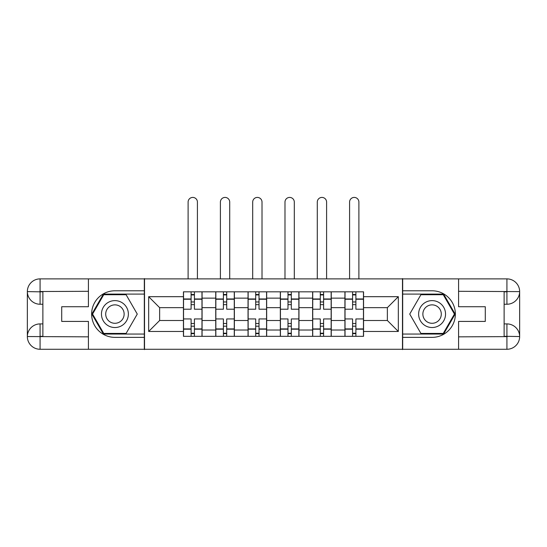 <?xml version="1.0" encoding="UTF-8"?>
<svg xmlns="http://www.w3.org/2000/svg" width="547" height="547" viewBox="0 0 547 547"><rect width="100%" height="100%" fill="white"/><g stroke="black" fill="none" stroke-linecap="round" stroke-linejoin="round"><path stroke-width="0.82" d="M82.829 349.273L464.171 349.273M464.171 278.881L82.829 278.881M215.744 336.33L215.744 298.136L202.075 298.136L202.075 336.33M202.075 298.136L202.075 291.825M215.744 298.136L215.744 291.825M234.376 291.825L234.376 336.33M248.037 336.33L248.037 291.825M266.669 291.825L266.669 336.33M280.331 336.33L280.331 291.825M298.963 291.825L298.963 336.33M312.624 336.33L312.624 291.825M331.256 291.825L331.256 336.33M344.925 336.33L344.925 291.825M344.925 320.494L331.256 320.494M312.624 320.494L298.963 320.494M280.331 320.494L266.669 320.494M248.037 320.494L234.376 320.494M215.744 320.494L202.075 320.494M344.925 307.66L331.256 307.66M312.624 307.66L298.963 307.66M280.331 307.66L266.669 307.66M248.037 307.66L234.376 307.66M215.744 307.66L202.075 307.66M159.635 320.494L183.443 320.494L183.443 307.66L159.635 307.66L159.635 320.494L148.668 331.468L148.668 296.686L183.443 296.686L183.443 307.66M363.557 307.66L363.557 320.494L387.365 320.494L387.365 307.66L363.557 307.66L363.557 291.825L183.443 291.825L183.443 296.686M363.557 296.686L398.332 296.686L398.332 331.468L363.557 331.468L363.557 320.494M183.443 320.494L183.443 336.33L363.557 336.33L363.557 331.468M183.443 331.468L148.668 331.468M402.476 349.581L402.476 278.573M144.524 349.581L144.524 278.573M194.417 333.226L191.108 333.226M191.108 294.929L194.417 294.929M226.711 333.226L223.402 333.226M223.402 294.929L226.711 294.929M259.011 333.226L255.695 333.226M255.695 294.929L259.011 294.929M291.305 333.226L287.989 333.226M287.989 294.929L291.305 294.929M323.598 333.226L320.289 333.226M320.289 294.929L323.598 294.929M355.892 333.226L352.583 333.226M352.583 294.929L355.892 294.929M148.668 296.686L159.635 307.66M387.365 320.494L398.332 331.468M387.365 307.66L398.332 296.686M201.973 336.33L201.973 309.212L194.417 309.212L194.417 291.825M191.108 291.825L191.108 309.212L183.546 309.212L183.546 291.825M197.419 278.573L197.419 202.075A4.656 4.656 0 0 0 192.763 197.419A4.656 4.656 0 0 0 188.106 202.075L188.106 278.573M201.973 309.212L201.973 291.825M183.546 336.33L183.546 318.942L191.108 318.942L191.108 336.33M194.417 336.33L194.417 318.942L201.973 318.942M191.108 304.658L194.417 304.658M183.546 318.942L183.546 309.212M194.417 323.496L191.108 323.496M194.417 333.643L191.108 333.643M191.108 326.19L194.417 326.19M194.417 301.965L191.108 301.965M191.108 294.512L194.417 294.512M42.878 304.241L40.081 304.241A12.731 12.731 0 0 1 27.35 291.613A12.731 12.731 0 0 1 40.081 278.881L144.319 278.881L144.319 290.785L114.918 290.785A23.289 23.289 0 0 0 91.629 314.074A23.289 23.289 0 0 0 114.918 337.369L144.319 337.369L144.319 349.273L40.081 349.273A12.731 12.731 0 0 1 27.35 336.542A12.731 12.731 0 0 1 40.081 323.913L42.878 323.913M144.319 337.369L144.319 290.785M88.423 278.881L88.423 306.73L61.715 306.73L61.715 321.424L88.423 321.424L88.423 349.273M40.081 304.241A12.731 12.731 0 0 1 27.35 291.613L40.081 291.825L40.081 304.241A12.731 12.731 0 0 1 27.35 291.613L27.35 336.542L88.423 336.849M40.081 336.849L40.081 349.273A12.731 12.731 0 0 1 27.35 336.542A12.731 12.731 0 0 1 40.081 323.913L40.081 336.33L42.878 336.33L42.878 291.825L40.081 291.825M144.319 294.101L103.39 294.101L91.855 314.074L103.39 334.053L144.319 334.053M504.122 323.913L506.919 323.913A12.731 12.731 0 0 1 519.65 336.542A12.731 12.731 0 0 1 506.919 349.273L402.681 349.273L402.681 337.369L432.082 337.369A23.289 23.289 0 0 0 455.371 314.074A23.289 23.289 0 0 0 432.082 290.785L402.681 290.785L402.681 278.881L506.919 278.881A12.731 12.731 0 0 1 519.65 291.613A12.731 12.731 0 0 1 506.919 304.241L504.122 304.241M402.681 290.785L402.681 337.369M458.577 349.273L458.577 321.424L485.285 321.424L485.285 306.73L458.577 306.73L458.577 278.881M506.919 323.913A12.731 12.731 0 0 1 519.65 336.542L506.919 336.33L506.919 323.913A12.731 12.731 0 0 1 519.65 336.542L519.65 291.613L458.577 291.305M506.919 291.305L506.919 278.881A12.731 12.731 0 0 1 519.65 291.613A12.731 12.731 0 0 1 506.919 304.241L506.919 291.825L504.122 291.825L504.122 336.33L506.919 336.33M402.681 334.053L443.61 334.053L455.145 314.074L443.61 294.101L402.681 294.101M101.462 314.074A13.456 13.456 0 0 0 114.918 327.53A13.456 13.456 0 0 0 128.374 314.074A13.456 13.456 0 0 0 114.918 300.618A13.456 13.456 0 0 0 101.462 314.074M105.708 314.074A9.21 9.21 0 0 0 114.918 323.291A9.21 9.21 0 0 0 124.135 314.074A9.21 9.21 0 0 0 114.918 304.864A9.21 9.21 0 0 0 105.708 314.074M126.097 294.717L137.27 314.074L126.097 333.431L103.745 333.431L92.573 314.074L103.745 294.717L126.097 294.717M418.626 314.074A13.456 13.456 0 0 0 432.082 327.53A13.456 13.456 0 0 0 445.538 314.074A13.456 13.456 0 0 0 432.082 300.618A13.456 13.456 0 0 0 418.626 314.074M422.865 314.074A9.21 9.21 0 0 0 432.082 323.291A9.21 9.21 0 0 0 441.292 314.074A9.21 9.21 0 0 0 432.082 304.864A9.21 9.21 0 0 0 422.865 314.074M443.255 294.717L454.427 314.074L443.255 333.431L420.903 333.431L409.73 314.074L420.903 294.717L443.255 294.717M234.266 336.33L234.266 309.212L226.711 309.212L226.711 291.825M223.402 291.825L223.402 309.212L215.846 309.212L215.846 291.825M229.713 278.573L229.713 202.075A4.656 4.656 0 0 0 225.056 197.419A4.656 4.656 0 0 0 220.4 202.075L220.4 278.573M234.266 309.212L234.266 291.825M215.846 336.33L215.846 318.942L223.402 318.942L223.402 336.33M226.711 336.33L226.711 318.942L234.266 318.942M223.402 304.658L226.711 304.658M215.846 318.942L215.846 309.212M226.711 323.496L223.402 323.496M226.711 333.643L223.402 333.643M223.402 326.19L226.711 326.19M226.711 301.965L223.402 301.965M223.402 294.512L226.711 294.512M266.567 336.33L266.567 309.212L259.011 309.212L259.011 291.825M255.695 291.825L255.695 309.212L248.14 309.212L248.14 291.825M262.013 278.573L262.013 202.075A4.656 4.656 0 0 0 257.35 197.419A4.656 4.656 0 0 0 252.693 202.075L252.693 278.573M266.567 309.212L266.567 291.825M248.14 336.33L248.14 318.942L255.695 318.942L255.695 336.33M259.011 336.33L259.011 318.942L266.567 318.942M255.695 304.658L259.011 304.658M248.14 318.942L248.14 309.212M259.011 323.496L255.695 323.496M259.011 333.643L255.695 333.643M255.695 326.19L259.011 326.19M259.011 301.965L255.695 301.965M255.695 294.512L259.011 294.512M298.86 336.33L298.86 309.212L291.305 309.212L291.305 291.825M287.989 291.825L287.989 309.212L280.433 309.212L280.433 291.825M294.307 278.573L294.307 202.075A4.656 4.656 0 0 0 289.65 197.419A4.656 4.656 0 0 0 284.987 202.075L284.987 278.573M298.86 309.212L298.86 291.825M280.433 336.33L280.433 318.942L287.989 318.942L287.989 336.33M291.305 336.33L291.305 318.942L298.86 318.942M287.989 304.658L291.305 304.658M280.433 318.942L280.433 309.212M291.305 323.496L287.989 323.496M291.305 333.643L287.989 333.643M287.989 326.19L291.305 326.19M291.305 301.965L287.989 301.965M287.989 294.512L291.305 294.512M331.154 336.33L331.154 309.212L323.598 309.212L323.598 291.825M320.289 291.825L320.289 309.212L312.734 309.212L312.734 291.825M326.6 278.573L326.6 202.075A4.656 4.656 0 0 0 321.944 197.419A4.656 4.656 0 0 0 317.287 202.075L317.287 278.573M331.154 309.212L331.154 291.825M312.734 336.33L312.734 318.942L320.289 318.942L320.289 336.33M323.598 336.33L323.598 318.942L331.154 318.942M320.289 304.658L323.598 304.658M312.734 318.942L312.734 309.212M323.598 323.496L320.289 323.496M323.598 333.643L320.289 333.643M320.289 326.19L323.598 326.19M323.598 301.965L320.289 301.965M320.289 294.512L323.598 294.512M363.454 336.33L363.454 309.212L355.892 309.212L355.892 291.825M352.583 291.825L352.583 309.212L345.027 309.212L345.027 291.825M358.894 278.573L358.894 202.075A4.656 4.656 0 0 0 354.237 197.419A4.656 4.656 0 0 0 349.581 202.075L349.581 278.573M363.454 309.212L363.454 291.825M345.027 336.33L345.027 318.942L352.583 318.942L352.583 336.33M355.892 336.33L355.892 318.942L363.454 318.942M352.583 304.658L355.892 304.658M345.027 318.942L345.027 309.212M355.892 323.496L352.583 323.496M355.892 333.643L352.583 333.643M352.583 326.19L355.892 326.19M355.892 301.965L352.583 301.965M352.583 294.512L355.892 294.512M312.624 298.136L298.963 298.136M280.331 298.136L266.669 298.136M248.037 298.136L234.376 298.136M344.925 298.136L331.256 298.136M312.624 330.019L298.963 330.019M280.331 330.019L266.669 330.019M248.037 330.019L234.376 330.019M215.744 330.019L202.075 330.019M344.925 330.019L331.256 330.019M201.973 298.963L194.417 298.963M191.108 298.963L183.546 298.963M191.108 299.243L183.546 299.243M191.108 328.911L183.546 328.911M191.108 329.191L183.546 329.191M201.973 329.191L194.417 329.191M201.973 299.243L194.417 299.243M201.973 328.911L194.417 328.911M88.423 291.305L39.787 291.524M27.35 336.542A12.731 12.731 0 0 1 40.081 323.913M27.35 291.613A12.731 12.731 0 0 1 40.081 278.881L40.081 291.305M458.577 336.849L507.213 336.624M519.65 291.613A12.731 12.731 0 0 1 506.919 304.241M519.65 336.542A12.731 12.731 0 0 1 506.919 349.273L506.919 336.849M234.266 298.963L226.711 298.963M223.402 298.963L215.846 298.963M223.402 299.243L215.846 299.243M223.402 328.911L215.846 328.911M223.402 329.191L215.846 329.191M234.266 329.191L226.711 329.191M234.266 299.243L226.711 299.243M234.266 328.911L226.711 328.911M266.567 298.963L259.011 298.963M255.695 298.963L248.14 298.963M255.695 299.243L248.14 299.243M255.695 328.911L248.14 328.911M255.695 329.191L248.14 329.191M266.567 329.191L259.011 329.191M266.567 299.243L259.011 299.243M266.567 328.911L259.011 328.911M298.86 298.963L291.305 298.963M287.989 298.963L280.433 298.963M287.989 299.243L280.433 299.243M287.989 328.911L280.433 328.911M287.989 329.191L280.433 329.191M298.86 329.191L291.305 329.191M298.86 299.243L291.305 299.243M298.86 328.911L291.305 328.911M331.154 298.963L323.598 298.963M320.289 298.963L312.734 298.963M320.289 299.243L312.734 299.243M320.289 328.911L312.734 328.911M320.289 329.191L312.734 329.191M331.154 329.191L323.598 329.191M331.154 299.243L323.598 299.243M331.154 328.911L323.598 328.911M363.454 298.963L355.892 298.963M352.583 298.963L345.027 298.963M352.583 299.243L345.027 299.243M352.583 328.911L345.027 328.911M352.583 329.191L345.027 329.191M363.454 329.191L355.892 329.191M363.454 299.243L355.892 299.243M363.454 328.911L355.892 328.911"/></g></svg>
